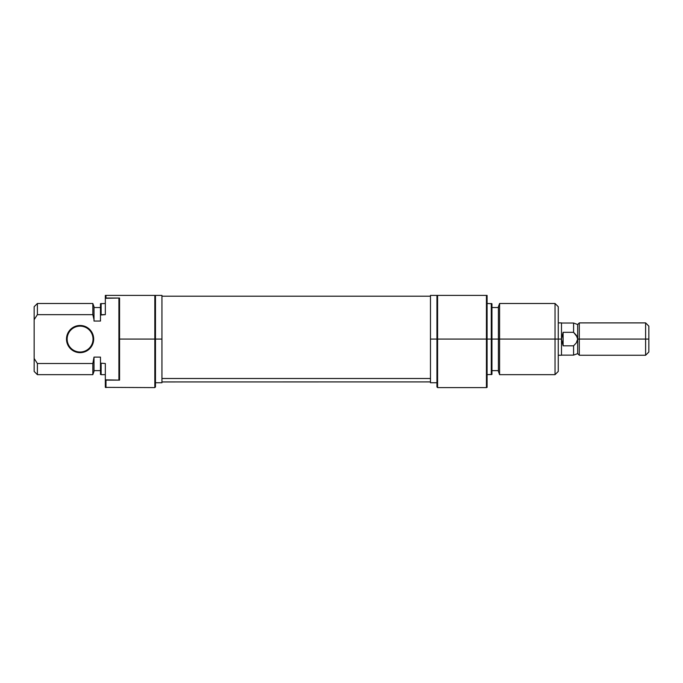 <?xml version="1.0" encoding="UTF-8"?>
<svg xmlns="http://www.w3.org/2000/svg" width="683" height="683" viewBox="0 0 683 683"><rect width="100%" height="100%" fill="white"/><g stroke="black" fill="none" stroke-linecap="round" stroke-linejoin="round"><path stroke-width="1.02" d="M92.64 333.876L93.682 339.075L93.033 339.075A12.943 12.943 0 0 0 80.09 326.132A12.943 12.943 0 0 0 67.147 339.075A12.943 12.943 0 0 0 80.09 352.018A12.943 12.943 0 0 0 93.033 339.075L93.682 339.075A13.592 13.592 0 0 1 80.09 352.659A13.592 13.592 0 0 1 66.499 339.075L67.147 339.075A12.943 12.943 0 0 1 80.09 326.132A12.943 12.943 0 0 1 93.033 339.075A12.943 12.943 0 0 1 80.09 352.018A12.943 12.943 0 0 1 67.147 339.075L66.499 339.075L67.54 344.275L70.486 348.68L74.891 351.625L80.09 352.659L85.29 351.625L89.695 348.68L92.64 344.275L93.682 339.075L92.64 333.876L89.695 329.462L85.29 326.517L82.745 325.748L77.444 325.748L72.543 327.772L68.795 331.528L66.763 336.42L66.499 339.075L67.54 333.876M155.476 386.954L155.476 295.397L154.828 295.397L154.828 387.603L154.828 339.075L119.559 339.075L119.559 380.124L105.976 380.124L105.976 387.603L105.976 380.124L105.327 379.842L105.327 387.363L154.828 387.603L155.476 386.954L154.828 295.397L105.976 295.397L105.976 298.019L119.559 298.019L119.559 339.075L161.939 339.075L161.939 295.397L161.939 339.075L155.476 339.075L155.476 295.397L105.327 295.397L105.327 314.65L105.327 298.3L105.976 298.019L105.976 295.397L105.327 295.397L105.327 298.3L119.559 298.019L118.91 298.787L118.91 379.355L118.91 298.787L119.559 298.019L119.559 380.124L105.327 379.842L105.327 387.363M34.15 306.718L34.15 319.661L37.386 314.65L92.828 314.65L92.828 303.483L92.828 314.65L94.006 319.661L94.006 306.718L92.828 303.483L37.386 303.483L37.386 314.65L37.386 303.483L34.15 306.718L34.15 371.424L37.386 374.66L37.386 363.501L34.15 358.481L34.15 371.424M94.006 371.424L94.006 357.107L92.828 363.501L37.386 363.501L37.386 374.66L92.828 374.66L92.828 363.501L92.828 374.66L94.006 371.424L94.006 358.481L92.828 363.501L37.386 363.501L34.15 358.481L34.15 319.661L37.386 314.65L34.15 319.661L37.386 314.65L92.828 314.65L94.006 319.661L94.006 306.718M94.006 321.044L100.469 321.044L100.469 314.991L100.469 321.044L94.006 321.044L94.006 319.661L94.006 321.044M100.469 303.722L100.469 314.991L105.327 314.65L101.118 314.65L101.118 303.483L101.118 314.65L100.469 314.991L100.469 303.722L105.327 303.483M100.469 374.429L100.469 363.151L105.327 363.501L105.327 379.842L105.327 363.501L100.469 363.151L100.469 357.107L100.469 374.429L101.118 374.66L101.118 363.501L100.469 363.151L101.118 363.501L101.118 374.66L105.327 374.66M100.469 357.107L94.006 357.107L100.469 357.107M161.939 382.753L161.939 339.075L161.939 382.753L155.476 382.753M118.91 379.355L119.559 380.124L118.91 379.355M68.795 331.528L72.543 327.772M87.637 327.772L89.695 329.462M67.54 344.275L66.499 339.075A13.592 13.592 0 0 1 80.09 325.484A13.592 13.592 0 0 1 93.682 339.075L92.64 344.275M89.695 348.68L87.637 350.37M85.29 351.625L82.745 352.402M161.939 378.502L430.469 378.502L161.939 378.502M436.941 386.954L437.59 387.603L486.441 387.603L486.441 339.075L437.59 339.075L437.59 387.603L437.59 339.075L486.441 339.075L486.441 387.603L487.09 387.363L486.441 295.397L436.941 295.397L436.941 339.075L437.59 339.075L437.59 295.397L437.59 339.075L436.941 339.075L436.941 386.954L436.941 339.075L430.469 339.075L436.941 339.075L436.941 295.397L430.469 295.397L430.469 382.753L430.469 381.908L161.939 381.942M499.589 339.075L499.589 303.483L499.589 339.075L558.259 339.075L558.259 306.718L558.259 339.075L555.031 339.075L555.031 303.483L555.031 339.075L499.589 339.075L499.589 374.66L499.589 339.075L498.411 339.075L499.589 339.075M498.411 306.718L498.411 371.424L498.411 339.075L491.939 339.075L491.939 303.722L491.939 339.075L498.411 339.075L498.411 306.718L499.589 303.483L555.031 303.483L558.259 306.718M491.29 339.075L491.939 339.075L491.29 339.075L491.29 303.483L491.29 339.075L487.09 339.075L491.29 339.075L491.29 374.66L491.29 339.075M558.259 371.424L558.259 339.075L558.259 371.424L555.031 374.66L555.031 339.075L555.031 374.66L499.589 374.66L498.411 371.424M491.939 374.429L491.939 339.075L491.939 374.429L487.09 374.66M487.09 387.363L487.09 295.397L486.441 295.397L486.441 339.075L487.09 339.075L487.09 295.397L436.941 295.397M430.469 295.397L430.469 381.908M577.673 339.075L577.297 337.078L577.673 339.075L579.295 339.075L579.295 322.897L579.295 339.075L577.673 339.075L576.35 342.857L573.583 345.82L563.116 345.82L563.116 332.322L573.583 332.322L573.583 323.025L573.583 332.322L576.341 335.285L577.673 339.075L577.673 353.632L577.673 324.519L577.673 339.075L576.35 342.857L573.583 345.82L573.583 355.117L573.583 345.82L563.116 345.82L561.494 339.075L558.259 339.075L561.494 339.075L561.494 322.897L558.259 322.897M645.614 339.075L648.85 339.075L648.85 326.132L648.85 339.075L645.614 339.075L645.614 322.897L645.614 339.075L579.295 339.075L645.614 339.075L645.614 355.254L645.614 339.075M648.85 352.018L648.85 339.075L648.85 352.018L645.614 355.254L579.295 355.254L579.295 339.075L579.295 355.254L577.673 353.632L573.583 355.117L561.494 355.117M561.494 322.897L561.494 339.075L563.116 332.322L563.116 345.82L561.494 339.075L561.494 355.254L561.494 339.075L563.116 332.322L573.583 332.322L577.297 337.078M155.476 295.397L161.939 295.397M94.006 307.529L100.469 307.529M100.469 370.621L94.006 370.621M430.469 296.209L161.939 296.209M487.09 303.483L491.939 303.722M498.411 307.529L491.939 307.529M498.411 370.621L491.939 370.621M436.941 382.753L430.469 382.753M561.494 323.025L573.583 323.025L577.673 324.519L579.295 322.897L645.614 322.897L648.85 326.132M561.494 355.254L558.259 355.254"/></g></svg>
